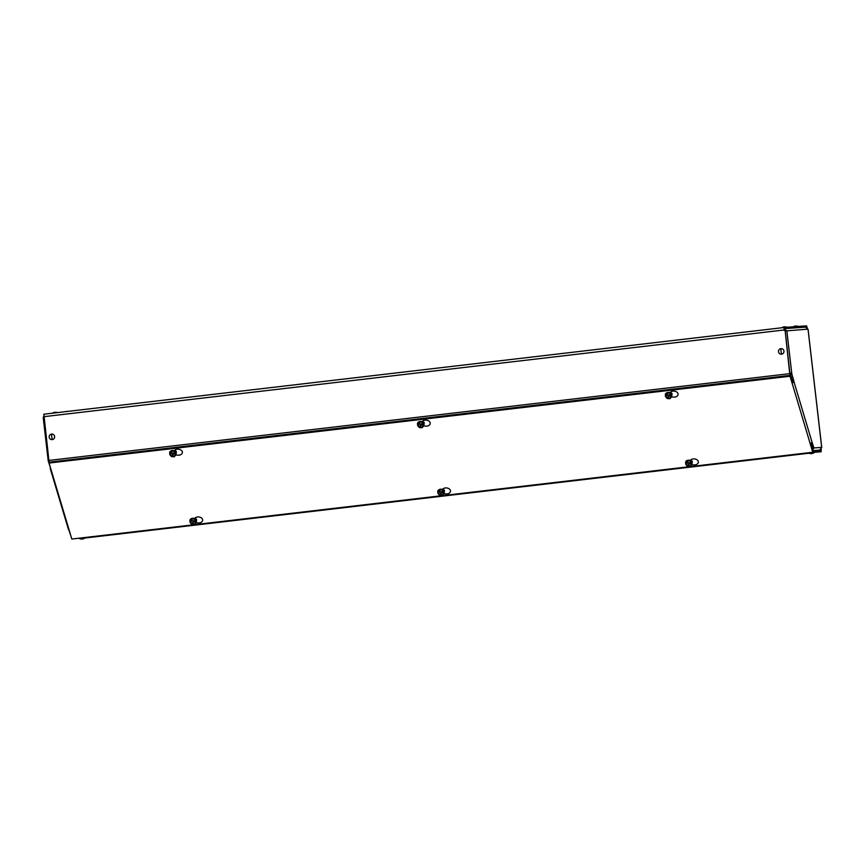 <?xml version="1.0" encoding="UTF-8"?>
<svg xmlns="http://www.w3.org/2000/svg" width="865" height="865" viewBox="0 0 865 865"><rect width="100%" height="100%" fill="white"/><g stroke="black" fill="none" stroke-linecap="round" stroke-linejoin="round"><path stroke-width="1.3" d="M670.57 392.04L672.062 393.618L671.932 394.937A3.298 2.314 -176.4 0 0 670.429 392.851A3.298 2.314 -176.4 0 0 667.131 392.634A3.298 2.314 -176.4 0 0 665.336 394.526A3.298 2.314 -176.4 0 0 665.336 394.613M422.726 421.071L424.218 422.65L424.088 423.969A3.298 2.314 -176.4 0 0 422.585 421.882A3.298 2.314 -176.4 0 0 419.276 421.666A3.298 2.314 -176.4 0 0 417.492 423.569A3.298 2.314 -176.4 0 0 417.492 423.645M174.881 450.103L176.363 451.681L176.244 453A3.298 2.314 -176.4 0 0 174.741 450.914A3.298 2.314 -176.4 0 0 171.432 450.697A3.298 2.314 -176.4 0 0 169.648 452.6A3.298 2.314 -176.4 0 0 169.648 452.676M821.718 447.583L808.04 329.316L805.477 327.132L806.667 326.992L784.933 328.559L789.918 373.637L792.297 382.914L789.713 373.658L784.804 327.413L43.845 414.205L784.804 327.413L806.537 325.835L807.175 327.63M821.069 449.443L820.982 450.643L813.122 451.216L810.689 443.41L812.808 451.681M79.515 538.506L84.943 538.019A5.85 5.752 -94.1 0 1 82.467 539.003A5.85 5.752 85.9 0 1 79.537 538.646L813.251 452.373L812.862 451.671M813.251 452.373L821.112 451.8L821.253 449.216M49.078 463.045L71.817 539.046L812.765 452.254L790.037 376.243L49.078 463.045L49.089 462.18L790.037 375.388M43.845 414.205L49.089 462.18M194.538 518.492A4.293 3.006 3.6 0 1 198.918 516.989A4.293 3.006 3.6 0 1 202.572 519.465A4.293 3.006 3.6 0 1 202.659 520.233A4.293 3.006 3.6 0 1 196.15 522.46M442.383 489.46A4.293 3.006 3.6 0 1 446.762 487.957A4.293 3.006 3.6 0 1 450.416 490.433A4.293 3.006 3.6 0 1 450.503 491.201A4.293 3.006 3.6 0 1 443.994 493.428M690.227 460.429A4.293 3.006 3.6 0 1 694.606 458.926A4.293 3.006 3.6 0 1 698.26 461.402A4.293 3.006 3.6 0 1 698.358 462.159A4.293 3.006 3.6 0 1 691.849 464.397M174.265 450.719A4.293 3.006 3.6 0 1 179.185 449.313A4.293 3.006 3.6 0 1 182.385 452.46A4.293 3.006 3.6 0 1 175.876 454.698M669.964 392.656A4.293 3.006 3.6 0 1 674.873 391.239A4.293 3.006 3.6 0 1 678.084 394.397A4.293 3.006 3.6 0 1 671.575 396.635M422.109 421.688A4.293 3.006 3.6 0 1 427.029 420.282A4.293 3.006 3.6 0 1 430.24 423.428A4.293 3.006 3.6 0 1 423.731 425.667M790.037 376.243L812.765 452.254M811.262 442.988L812.786 448.081L812.094 449.519M789.832 372.891L792.675 381.379A1.319 0.908 163.3 0 1 792.329 382.027M812.786 448.081L813.922 447.951L811.911 441.777A2.487 1.719 163.3 0 1 810.462 443.529M792.351 382.99A2.487 1.719 -16.7 0 0 793.811 381.249L792.697 380.924M793.832 380.784L791.853 374.156L789.788 372.545M790.718 374.286L791.853 374.156L786.836 330.852L783.982 328.678M784.112 329.835L785.701 330.992M812.224 450.665L813.922 447.951L821.696 447.389L819.706 450.124L812.938 450.925M783.874 330.322L786.836 330.852L808.018 329.132M811.208 445.161L810.992 443.215M48.862 461.186L48.31 461.25L50.516 467.857M50.3 467.889L50.267 468.343A2.487 1.719 -16.7 0 0 50.311 468.776A2.487 1.719 -16.7 0 0 51.035 469.587M69.146 530.126A2.487 1.719 163.3 0 1 68.422 529.304L50.311 468.776M68.854 529.942L70.952 536.181M48.678 459.812L48.31 461.25M43.304 417.957L43.769 417.406M43.65 416.26L43.282 417.752M793.259 326.797A5.85 5.752 -94.1 0 1 795.324 326.073A5.85 5.752 85.9 0 1 798.265 326.429L797.865 326.462M781.701 327.77A5.85 5.752 -94.1 0 1 784.025 326.884A5.85 5.752 85.9 0 1 786.955 327.24L786.555 327.284M786.999 327.24L784.414 326.84L781.495 327.878M51.684 434.089L51.705 434.079A2.768 2.725 85.9 0 1 51.705 434.079A2.768 2.725 85.9 0 1 54.625 436.587A2.768 2.725 85.9 0 1 52.095 439.604L52.084 439.604A2.768 2.725 85.9 0 1 49.175 437.106A2.768 2.725 85.9 0 1 51.684 434.089A2.768 2.725 85.9 0 1 54.592 436.587A2.768 2.725 85.9 0 1 52.084 439.604M781.019 348.649L781.052 348.649A2.768 2.725 85.9 0 1 783.96 351.158A2.768 2.725 85.9 0 1 781.441 354.174A2.768 2.725 85.9 0 1 778.511 351.666A2.768 2.725 85.9 0 1 781.019 348.649A2.768 2.725 85.9 0 1 783.939 351.158A2.768 2.725 85.9 0 1 781.419 354.174L781.452 354.174M79.472 538.506L84.932 537.879M811.77 447.021L812.473 447.043M808.862 453.065L814.3 452.6M808.872 453.217L814.333 452.579L811.413 453.617A5.85 5.752 85.9 0 1 808.872 453.217M169.832 453.66A3.298 2.314 3.6 0 1 169.637 452.763A3.298 2.314 3.6 0 1 171.421 450.86A3.298 2.314 3.6 0 1 174.73 451.076A3.298 2.314 3.6 0 1 176.233 453.174A3.298 2.314 3.6 0 1 175.919 454.039M175.963 453.314L174.589 451.368L171.54 451.152L169.886 452.892A3.049 2.141 3.6 0 1 171.54 451.152A3.049 2.141 3.6 0 1 174.589 451.368A3.049 2.141 3.6 0 1 175.963 453.314L175.855 455.044L174.2 456.785L171.454 456.601L171.519 455.714M174.589 451.368L174.611 453.292L175.855 455.044M171.54 451.152L171.432 452.882L174.168 453.076L174.535 452.19M169.886 452.892L169.767 454.622L171.432 452.882M171.216 456.169L171.4 455.833A2.217 1.557 -176.4 0 1 170.967 453.779A2.217 1.557 -176.4 0 1 173.8 453.314L173.962 453.282A2.541 1.773 -176.4 0 0 170.686 453.801A2.541 1.773 -176.4 0 0 171.216 456.169L169.767 454.622M174.611 453.292L174.243 453.53A2.217 1.557 -176.4 0 1 174.687 455.596A2.217 1.557 -176.4 0 1 171.843 456.05L171.659 456.385A2.541 1.773 -176.4 0 0 174.935 455.877A2.541 1.773 -176.4 0 0 174.406 453.498M171.843 456.05L174.243 453.53M173.8 453.314L171.4 455.833M196.506 520.86A3.298 2.314 -176.4 0 0 196.506 520.784A3.298 2.314 -176.4 0 0 195.014 518.686A3.298 2.314 -176.4 0 0 191.706 518.47A3.298 2.314 -176.4 0 0 189.922 520.373A3.298 2.314 -176.4 0 0 189.911 520.449M190.105 521.433A3.298 2.314 3.6 0 1 189.911 520.525A3.298 2.314 3.6 0 1 191.695 518.632A3.298 2.314 3.6 0 1 195.003 518.849A3.298 2.314 3.6 0 1 196.496 520.946A3.298 2.314 3.6 0 1 196.193 521.811M196.236 521.087L194.852 519.13L191.814 518.924L190.149 520.665A3.049 2.141 3.6 0 1 191.814 518.924A3.049 2.141 3.6 0 1 194.852 519.13A3.049 2.141 3.6 0 1 196.236 521.087L196.128 522.817L194.474 524.558L191.727 524.374L191.781 523.487M194.852 519.13L194.885 521.054L196.128 522.817M191.814 518.924L191.706 520.654L194.441 520.838L194.809 519.962M190.149 520.665L190.041 522.395L191.706 520.654M191.489 523.941L191.673 523.606A2.217 1.557 -176.4 0 1 191.241 521.552A2.217 1.557 -176.4 0 1 194.074 521.087L194.236 521.054A2.541 1.773 -176.4 0 0 190.96 521.563A2.541 1.773 -176.4 0 0 191.489 523.941L190.041 522.395M194.885 521.054L194.517 521.303A2.217 1.557 -176.4 0 1 194.96 523.368A2.217 1.557 -176.4 0 1 192.117 523.822L191.933 524.158A2.541 1.773 -176.4 0 0 195.209 523.639A2.541 1.773 -176.4 0 0 194.679 521.271M192.117 523.822L194.517 521.303M194.074 521.087L191.673 523.606M417.676 424.629A3.298 2.314 3.6 0 1 417.481 423.731A3.298 2.314 3.6 0 1 419.266 421.828A3.298 2.314 3.6 0 1 422.574 422.044A3.298 2.314 3.6 0 1 424.077 424.142A3.298 2.314 3.6 0 1 423.764 425.007M423.818 424.282L422.434 422.325L419.384 422.12L417.73 423.861A3.049 2.141 3.6 0 1 419.384 422.12A3.049 2.141 3.6 0 1 422.434 422.325A3.049 2.141 3.6 0 1 423.818 424.282L423.709 426.013L422.044 427.753L419.309 427.57L419.363 426.683M422.434 422.325L422.466 424.25L423.709 426.013M419.384 422.12L419.276 423.85L422.023 424.034L422.38 423.158M417.73 423.861L417.622 425.591L419.276 423.85M419.071 427.137L419.255 426.802A2.217 1.557 -176.4 0 1 418.811 424.747A2.217 1.557 -176.4 0 1 421.644 424.282L421.817 424.25A2.541 1.773 -176.4 0 0 418.541 424.769A2.541 1.773 -176.4 0 0 419.071 427.137L417.622 425.591M422.466 424.25L422.088 424.499A2.217 1.557 -176.4 0 1 422.531 426.564A2.217 1.557 -176.4 0 1 419.698 427.018L419.514 427.353A2.541 1.773 -176.4 0 0 422.79 426.845A2.541 1.773 -176.4 0 0 422.261 424.466M419.698 427.018L422.088 424.499M421.644 424.282L419.255 426.802M444.351 491.828A3.298 2.314 -176.4 0 0 444.361 491.753A3.298 2.314 -176.4 0 0 442.858 489.655A3.298 2.314 -176.4 0 0 439.55 489.439A3.298 2.314 -176.4 0 0 437.766 491.331A3.298 2.314 -176.4 0 0 437.766 491.417M437.95 492.401A3.298 2.314 3.6 0 1 437.755 491.493A3.298 2.314 3.6 0 1 439.539 489.601A3.298 2.314 3.6 0 1 442.848 489.817A3.298 2.314 3.6 0 1 444.351 491.915A3.298 2.314 3.6 0 1 444.037 492.78M444.091 492.055L442.707 490.098L439.658 489.893L438.004 491.634A3.049 2.141 3.6 0 1 439.658 489.893A3.049 2.141 3.6 0 1 442.707 490.098A3.049 2.141 3.6 0 1 444.091 492.055L443.972 493.785L442.318 495.526L439.582 495.331L439.636 494.456M442.707 490.098L442.729 492.023L443.972 493.785M439.658 489.893L439.55 491.623L442.285 491.807L442.653 490.931M438.004 491.634L437.895 493.364L439.55 491.623M439.344 494.91L439.517 494.575A2.217 1.557 -176.4 0 1 439.085 492.509A2.217 1.557 -176.4 0 1 441.918 492.055L442.091 492.023A2.541 1.773 -176.4 0 0 438.815 492.531A2.541 1.773 -176.4 0 0 439.344 494.91L437.895 493.364M442.729 492.023L442.361 492.272A2.217 1.557 -176.4 0 1 442.804 494.326A2.217 1.557 -176.4 0 1 439.961 494.791L439.777 495.126A2.541 1.773 -176.4 0 0 443.053 494.607A2.541 1.773 -176.4 0 0 442.523 492.239M439.961 494.791L442.361 492.272M441.918 492.055L439.517 494.575M665.531 395.597A3.298 2.314 3.6 0 1 665.326 394.689A3.298 2.314 3.6 0 1 667.12 392.796A3.298 2.314 3.6 0 1 670.429 393.013A3.298 2.314 3.6 0 1 671.921 395.11A3.298 2.314 3.6 0 1 671.618 395.975M671.662 395.251L670.278 393.294L667.239 393.088L665.574 394.829A3.049 2.141 3.6 0 1 667.239 393.088A3.049 2.141 3.6 0 1 670.278 393.294A3.049 2.141 3.6 0 1 671.662 395.251L671.554 396.981L669.888 398.722L667.153 398.538L667.207 397.651M670.278 393.294L670.31 395.219L671.554 396.981M667.239 393.088L667.12 394.818L669.867 395.002L670.224 394.126M665.574 394.829L665.466 396.559L667.12 394.818M666.915 398.105L667.099 397.77A2.217 1.557 -176.4 0 1 666.655 395.716A2.217 1.557 -176.4 0 1 669.499 395.251L669.661 395.219A2.541 1.773 -176.4 0 0 666.385 395.727A2.541 1.773 -176.4 0 0 666.915 398.105L665.466 396.559M670.31 395.219L669.942 395.467A2.217 1.557 -176.4 0 1 670.375 397.532A2.217 1.557 -176.4 0 1 667.542 397.986L667.358 398.322A2.541 1.773 -176.4 0 0 670.635 397.803A2.541 1.773 -176.4 0 0 670.105 395.435M667.542 397.986L669.942 395.467M669.499 395.251L667.099 397.77M692.195 462.797A3.298 2.314 -176.4 0 0 692.205 462.721A3.298 2.314 -176.4 0 0 690.702 460.623A3.298 2.314 -176.4 0 0 687.394 460.396A3.298 2.314 -176.4 0 0 685.61 462.299A3.298 2.314 -176.4 0 0 685.61 462.386M685.794 463.37A3.298 2.314 3.6 0 1 685.599 462.461A3.298 2.314 3.6 0 1 687.394 460.558A3.298 2.314 3.6 0 1 690.692 460.786A3.298 2.314 3.6 0 1 692.195 462.883A3.298 2.314 3.6 0 1 691.892 463.748M691.935 463.024L690.551 461.067L687.502 460.861L685.848 462.602A3.049 2.141 3.6 0 1 687.502 460.861A3.049 2.141 3.6 0 1 690.551 461.067A3.049 2.141 3.6 0 1 691.935 463.024L691.827 464.754L690.162 466.495L687.426 466.3L687.48 465.424M690.551 461.067L690.584 462.991L691.827 464.754M687.502 460.861L687.394 462.591L690.14 462.775L690.497 461.899M685.848 462.602L685.74 464.332L687.394 462.591M687.188 465.878L687.372 465.543A2.217 1.557 -176.4 0 1 686.929 463.478A2.217 1.557 -176.4 0 1 689.773 463.024L689.935 462.991A2.541 1.773 -176.4 0 0 686.659 463.499A2.541 1.773 -176.4 0 0 687.188 465.878L685.74 464.332M690.584 462.991L690.205 463.24A2.217 1.557 -176.4 0 1 690.648 465.294A2.217 1.557 -176.4 0 1 687.816 465.759L687.632 466.094A2.541 1.773 -176.4 0 0 690.908 465.575A2.541 1.773 -176.4 0 0 690.378 463.207M687.816 465.759L690.205 463.24M689.773 463.024L687.372 465.543M671.013 392.624L670.386 392.191A2.93 2.054 3.6 0 1 671.013 392.624A2.93 2.054 3.6 0 1 671.554 393.467A2.93 2.054 3.6 0 1 671.618 393.845M423.158 421.655L422.542 421.223A2.93 2.054 3.6 0 1 423.158 421.655A2.93 2.054 3.6 0 1 423.709 422.498A2.93 2.054 3.6 0 1 423.774 422.877M175.314 450.687L174.698 450.254A2.93 2.054 3.6 0 1 175.314 450.687A2.93 2.054 3.6 0 1 175.865 451.541A2.93 2.054 3.6 0 1 175.919 451.908M692.195 462.883L692.335 461.38L690.843 459.812M691.286 460.396L690.659 459.964A2.93 2.054 3.6 0 1 691.286 460.396A2.93 2.054 3.6 0 1 691.827 461.24A2.93 2.054 3.6 0 1 691.892 461.618M444.351 491.915L444.48 490.423L442.988 488.844M443.431 489.428L442.804 488.995A2.93 2.054 3.6 0 1 443.431 489.428A2.93 2.054 3.6 0 1 443.983 490.271A2.93 2.054 3.6 0 1 444.048 490.65M196.496 520.946L196.636 519.454L195.144 517.875M195.587 518.459L194.96 518.027A2.93 2.054 3.6 0 1 195.587 518.459A2.93 2.054 3.6 0 1 196.139 519.303A2.93 2.054 3.6 0 1 196.193 519.681M43.693 416.703L784.652 329.911M48.754 460.45L789.713 373.658M79.493 538.657L82.067 539.046L84.986 538.019L808.872 453.238L84.975 537.868M793.811 381.249L811.911 441.777M812.841 450.622L819.706 450.124M65.989 411.502A5.85 5.752 -94.1 0 0 65.059 411.718L66.389 411.459A5.85 5.752 85.9 0 1 67.243 411.459L66.389 411.459A5.85 5.752 85.9 0 0 65.989 411.502M57.447 412.616A5.85 5.752 85.9 0 0 54.679 412.324A5.85 5.752 -94.1 0 0 52.354 413.211M51.565 434.1A5.85 1.049 -96.7 0 0 51.781 437.009A5.85 1.049 83.3 0 0 52.203 439.593M780.9 348.66A5.85 1.049 -96.7 0 0 781.117 351.579A5.85 1.049 83.3 0 0 781.538 354.163M808.807 453.065L811.413 453.617A5.85 5.752 85.9 0 0 811.813 453.574A5.85 5.752 -94.1 0 0 814.289 452.579M805.574 327.121L784.879 328.614M821.75 447.486L808.061 329.219M48.235 460.969L43.25 417.86M798.309 326.419L795.724 326.029L792.805 327.057M52.16 413.308L55.079 412.281L57.663 412.681"/></g></svg>
